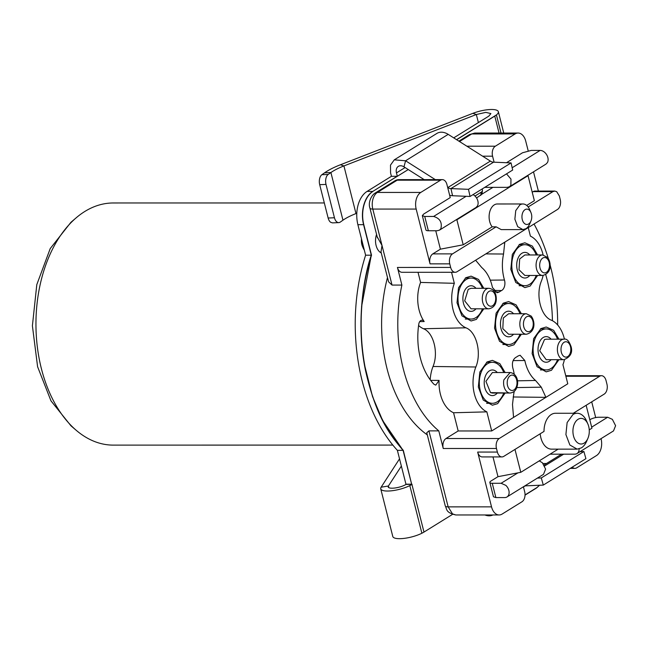 <?xml version="1.0" encoding="UTF-8"?>
<svg xmlns="http://www.w3.org/2000/svg" width="648" height="648" viewBox="0 0 648 648"><rect width="100%" height="100%" fill="white"/><g stroke="black" fill="none" stroke-linecap="round" stroke-linejoin="round"><path stroke-width="0.97" d="M324.332 202.954L113.27 202.978A121.071 77.339 90 0 0 76.205 217.793L70.94 222.296L50.228 248.573L36.798 284.634L32.4 325.798L37.6 366.744L50.973 400.853L70.964 425.809L76.229 430.312A121.071 77.339 90 0 0 76.95 430.92A121.071 77.339 90 0 0 113.303 445.119L392.834 445.087M76.205 217.793A121.071 77.339 90 0 0 41.383 368.623A121.071 77.339 90 0 0 76.229 430.312M426.757 432.759L428.927 430.88L438.785 430.871L443.248 448.497A7.687 4.909 -90 0 1 443.305 442.616A7.687 4.909 -90 0 1 446.002 438.518L458.177 430.969L453.568 412.76A31.096 19.861 -90 0 1 439.077 380.4L430.669 380.384M380.927 251.643L388.581 281.839L392.032 285.063L401.89 285.063A121.071 77.339 90 0 0 438.785 430.871M552.428 320.711A121.071 77.339 90 0 0 545.713 274.574M523.463 486.948L524.694 491.816A7.687 4.909 -90 0 1 524.637 497.696A7.687 4.909 -90 0 1 521.94 501.787L502.151 514.05A12.814 8.181 -90 0 1 499.138 514.957A12.814 8.181 -90 0 1 495.89 513.905A12.814 8.181 90 0 1 491.532 506.858L477.665 452.069A7.687 4.909 -90 0 0 480.281 456.289A7.687 4.909 -90 0 0 482.234 456.921L501.949 456.921A7.687 4.909 -90 0 1 499.997 456.289A7.687 4.909 90 0 1 497.38 452.061L477.665 452.069M443.248 448.497L496.473 448.489L497.38 452.061M419.718 321.619L424.181 321.538A5.127 3.272 -90 0 0 421.929 320.201A5.127 3.272 -90 0 0 418.786 324.138A56.368 36.005 -90 0 0 434.006 384.28L435.764 385.131L439.077 380.4M424.181 321.538A31.096 19.861 -90 0 1 420.584 282.423L418.025 272.29M530.931 212.504A7.687 4.909 -90 0 1 530.931 221.073A7.687 4.909 -90 0 1 528.663 223.933A7.687 4.909 -90 0 1 522.288 219.615A7.687 4.909 -90 0 1 525.042 209.644A7.687 4.909 -90 0 1 530.931 212.504L529.7 209.644A12.814 8.181 90 0 0 522.912 203.974L497.275 203.982A12.814 8.181 90 0 0 494.27 204.881A12.814 8.181 90 0 0 492.197 226.832L496.141 226.832L452.515 253.878A7.687 4.909 -90 0 0 449.817 257.977A7.687 4.909 -90 0 0 449.761 263.858L450.66 267.43A7.687 4.909 90 0 0 453.276 271.658A7.687 4.909 90 0 0 455.228 272.29L401.995 272.298A7.687 4.909 -90 0 1 400.051 271.666A7.687 4.909 -90 0 1 397.435 267.438L401.89 285.063M416.178 209.069A12.814 8.181 -90 0 1 416.275 199.26A12.814 8.181 -90 0 1 420.771 192.44L377.403 192.44A12.814 8.181 90 0 0 372.9 199.268A12.814 8.181 90 0 0 372.803 209.069L416.178 209.069L430.045 263.858A7.687 4.909 -90 0 1 430.102 257.977A7.687 4.909 -90 0 1 432.799 253.886L440.405 249.164L435.748 230.753M377.193 236.836L382.004 245.438L381.008 251.91M538.375 191.071L533.506 171.833M528.177 150.757L525.739 141.134A12.814 8.181 -90 0 0 521.381 134.096A12.814 8.181 -90 0 0 518.133 133.043A12.814 8.181 -90 0 0 515.12 133.942L495.339 146.205A7.687 4.909 -90 0 0 492.634 150.304A7.687 4.909 -90 0 0 492.577 156.184L494.1 162.194M455.228 272.29A7.687 4.909 90 0 0 457.034 271.747L557.466 209.482A7.687 4.909 -90 0 0 560.164 205.384A7.687 4.909 -90 0 0 560.22 199.503L559.321 195.931L556.705 191.703L554.753 191.071L552.947 191.614L528.169 206.971M573.302 413.262L604.187 394.114A7.687 4.909 -90 0 0 606.884 390.015A7.687 4.909 -90 0 0 606.941 384.134L606.042 380.562A7.687 4.909 -90 0 0 603.426 376.334A7.687 4.909 -90 0 0 601.474 375.702A7.687 4.909 -90 0 0 599.667 376.245L499.235 438.51L446.002 438.518M591.713 401.849L595.69 417.579M601.028 438.656L601.093 438.931A12.814 8.181 -90 0 1 600.996 448.732A12.814 8.181 -90 0 1 596.5 455.56L576.72 467.824A7.687 4.909 -90 0 1 574.906 468.366A7.687 4.909 -90 0 1 572.962 467.735A7.687 4.909 -90 0 1 572.249 467.143M497.98 476.677L517.93 472.862L501.123 483.278L492.253 483.286A6.407 1.814 165.8 0 1 489.848 482.493A6.407 1.814 165.8 0 1 491.127 480.929L497.98 476.677L492.982 456.921M496.473 448.489A7.687 4.909 -90 0 1 496.538 442.608A7.687 4.909 -90 0 1 499.235 438.51M587.898 424.059A12.814 8.181 -90 0 1 587.906 438.34A12.814 8.181 -90 0 1 584.123 443.111A12.814 8.181 -90 0 1 573.496 435.918A12.814 8.181 -90 0 1 578.089 419.288A12.814 8.181 -90 0 1 587.898 424.059L586.675 421.2A17.933 11.453 90 0 0 577.165 413.262L555.474 413.262A17.933 11.453 -90 0 0 551.262 414.526A17.933 11.453 -90 0 0 544.02 431.414L503.755 456.378A7.687 4.909 -90 0 1 501.949 456.921M564.44 359.656A30.335 19.375 -90 0 1 562.942 364.686L567.778 383.794L491.694 430.969L458.177 430.969M453.568 412.76L486.859 411.861L491.694 430.969M430.191 379.744A31.298 19.991 -90 0 1 433.018 366.493C438.761 352.917 433.585 332.481 423.468 328.739A31.298 19.991 -90 0 1 418.592 325.499M486.859 411.861A30.335 19.375 -90 0 1 475.851 366.987C481.804 352.901 476.442 331.695 465.936 327.807A30.335 19.375 -90 0 1 454.329 283.306L420.584 282.423M451.543 272.29L454.329 283.306M466.123 196.304L433.609 216.456L424.74 216.464L422.334 215.671L423.614 214.099L450.247 197.591L446.926 184.486A7.687 4.909 -90 0 0 444.309 180.266A7.687 4.909 -90 0 0 442.365 179.634L398.99 179.642A7.687 7.687 0 0 0 394.94 180.792A7.687 5.5 58.2 0 1 397.184 180.176L398.99 179.642M420.771 192.44L440.551 180.176A7.687 4.909 -90 0 1 442.365 179.634M496.141 226.832L501.22 229.603L522.912 229.603L525.925 228.704A12.814 8.181 90 0 0 529.708 223.933L530.931 221.073M381.259 252.947A12.814 8.181 -90 0 1 376.569 234.422M377.29 237.249L377.452 237.865M397.329 176.313L391.416 176.313L390.558 172.903L390.493 165.11L394.284 159.837L405.583 160.785L403.988 166.844A7.687 5.5 58.2 0 0 398.334 166.374A7.687 5.5 58.2 0 0 396.471 172.903L397.329 176.313L408.248 169.549L372.77 191.411C368.623 194.068 365.626 198.62 363.771 205.06C362.046 211.523 361.981 218.06 363.577 224.67L371.304 255.199C364.071 275.376 355.631 322.437 365.399 369.951C376.018 417.02 389.894 434.865 403.08 450.344L411.642 484.194L403.299 450.344A153.835 98.261 -90 0 1 371.523 255.199L363.795 224.67A25.62 16.37 -90 0 1 363.99 205.06A25.62 16.37 -90 0 1 372.981 191.411M411.861 484.194L411.917 484.429A17.933 5.079 165.8 0 1 409.82 485.595L421.88 533.239A17.933 5.079 165.8 0 1 403.688 538.431A17.933 5.079 165.8 0 1 392.785 536.479L380.732 488.827A17.933 5.079 165.8 0 1 381.129 487.199L388.411 486.008A10.247 2.9 -14.2 0 0 388.184 486.948A10.247 2.9 -14.2 0 0 395.248 487.952A10.247 2.9 -14.2 0 0 406.004 484.429L411.853 484.331L409.82 485.595A17.933 5.079 165.8 0 1 391.627 490.787A17.933 5.079 165.8 0 1 380.732 488.827M452.49 514.399L423.978 532.073A17.933 5.079 165.8 0 1 421.88 533.239L409.82 485.595L412.071 484.331M534.033 224.006A153.835 98.261 -90 0 1 548.257 258.39M550.095 264.862A153.835 98.261 -90 0 1 557.661 324.98M456.654 139.725L494.764 116.097A17.933 5.079 -14.2 0 0 496.425 114.931L456.54 139.66L496.425 114.931A17.933 5.079 -14.2 0 0 498.353 111.699A17.933 5.079 -14.2 0 0 472.886 113.335L340.459 164.754A42.841 12.134 -14.2 0 0 326.786 171.356A42.841 12.134 -14.2 0 0 324.591 172.805L321.894 174.701A7.687 4.382 87.6 0 0 319.594 178.791A7.687 4.382 87.6 0 0 319.699 184.672L328.139 218.02A7.687 4.382 -92.4 0 0 330.593 222.248L332.464 222.88L338.774 222.62A7.687 4.382 -92.4 0 1 336.903 221.989A7.687 4.382 -92.4 0 1 334.449 217.76L328.139 218.02M427.299 434.889A121.711 77.744 -90 0 1 387.488 277.555M506.501 162.713L522.523 152.774L531.255 150.417L540.132 150.417A7.687 5.5 58.2 0 1 546.71 154.832A7.687 5.5 58.2 0 1 547.398 162.616L545.989 164.098L509.466 186.737L507.222 187.353L492.934 187.353L481.95 194.165L482.444 190.512A6.407 3.378 7.6 0 0 482.047 189.038M532.227 192.237L533.231 191.614A7.687 4.909 -90 0 1 535.037 191.079L554.753 191.071M543.121 254.98A30.335 19.375 -90 0 0 530.412 236.139L528.25 227.594M543.121 275.432A30.335 19.375 -90 0 1 541.42 281.005C535.467 295.099 540.829 316.305 551.335 320.185A30.335 19.375 -90 0 1 564.432 339.204M589.802 419.75L590.045 419.604A6.407 1.814 165.8 0 1 598.776 417.239L607.646 417.239L591.673 427.145M550.039 454.183L574.744 454.175A7.687 5.5 -121.8 0 0 576.987 453.568A7.687 5.5 -121.8 0 0 579.118 448.878M489.848 482.493L493.468 496.789L495.874 497.575L504.743 497.575A7.687 5.5 -121.8 0 0 506.987 496.959A7.687 5.5 -121.8 0 0 505.837 485.376L501.123 483.278M517.93 472.862L520.781 472.319L514.982 449.42M587.906 438.34L586.675 441.199A17.933 11.453 90 0 1 581.386 447.873L577.165 449.137L569.867 445.014L565.907 434.565L567.13 422.561L572.945 414.526A17.933 11.453 90 0 1 577.165 413.262M540.197 433.787A17.933 11.453 90 0 0 551.537 449.137L577.165 449.137M475.624 260.229L481.739 267.535A35.235 22.502 -90 0 1 492.44 287.477L497.032 292.75L499.171 292.037A35.235 22.502 -90 0 1 501.552 290.555A7.687 4.909 -90 0 0 504.46 280.025L490.269 280.163M514.212 391.433A35.235 22.502 -90 0 1 513.734 393.976L512.495 404.498L513.564 417.409M513.151 396.973L545.908 397.354L541.283 387.18L535.532 380.465A35.235 22.502 -90 0 1 524.831 360.523L520.101 355.25L518.1 355.963A35.235 22.502 -90 0 1 515.719 357.445C512.754 359.6 511.79 363.115 512.811 367.975A35.235 22.502 -90 0 1 514.212 374.139M504.8 242.133L503.536 254.024C501.73 262.853 502.038 271.52 504.46 280.025M505.132 393.036L497.664 403.639L492.399 405.211L483.27 400.067L478.329 387.002L479.844 372.009L487.118 361.949L492.391 360.369L499.851 363.649L505.132 372.543M558.932 359.681L551.464 370.283L546.199 371.855L537.071 366.711L532.13 353.646L533.644 338.653L540.918 328.593L546.191 327.013L553.651 330.294L558.932 339.188M521.373 313.745L516.091 304.868L508.631 301.579L503.358 303.151L496.085 313.203L494.57 328.204L499.511 341.277L508.64 346.421L513.913 344.841L521.373 334.247M483.821 308.812L476.353 319.407L471.088 320.979L461.959 315.835L457.01 302.778L458.525 287.777L465.807 277.717L471.08 276.145L478.54 279.426L483.813 288.311M537.621 275.457L530.153 286.051L524.88 287.623L515.759 282.479L510.81 269.422L512.325 254.421L519.607 244.361L524.88 242.789L532.34 246.07L537.613 254.956M492.197 226.832L463.207 244.806L440.405 249.164M455.836 219.988L456.88 219.794L463.207 244.806M422.334 215.671L425.947 229.967A6.407 1.814 -14.2 0 0 428.352 230.753L437.23 230.753L439.466 230.145L440.883 228.663C442.309 222.377 439.887 218.311 433.609 216.456M456.88 219.794L528.039 175.673L534.365 200.686L526.702 205.44M522.912 203.974A12.814 8.181 90 0 0 519.899 204.873L515.743 210.616L514.868 219.186L517.695 226.654L522.912 229.595M501.009 133.043L496.425 114.931L501.009 133.043M403.299 450.344L397.378 450.344A153.835 98.261 -90 0 1 365.61 255.199L357.882 224.67C356.303 218.093 356.368 211.556 358.077 205.06A25.62 16.37 -90 0 1 367.068 191.411L391.416 176.313M371.523 255.199L365.61 255.199M367.068 191.411L372.77 191.411L397.119 176.313L372.77 191.411C368.623 194.068 365.626 198.62 363.771 205.06C362.046 211.523 361.981 218.06 363.577 224.67L371.304 255.199L361.535 306.771M484.753 187.361L492.934 187.353M589.243 429.867L591.94 428.198L586.14 405.3M576.987 453.568L613.502 430.92L615.6 425.704L612.36 419.337L607.646 417.239M506.987 496.959L543.51 474.32L545.6 469.103L542.36 462.729L539.233 460.882M520.781 472.319L558.171 449.137M473.048 194.611A7.687 5.5 58.2 0 1 477.398 206.015L475.997 207.498L439.466 230.137M506.525 173.858L510.98 179.099L510.875 185.263L509.466 186.746M476.564 197.988L481.95 194.165M480.776 195.372L481.197 192.181A6.407 3.378 7.6 0 0 482.444 190.512M481.197 192.181L474.976 196.036M364.314 250.079A12.814 8.181 -90 0 1 363.107 247.86A12.814 8.181 -90 0 1 361.738 239.898M503.731 393.036A20.501 13.098 -90 0 1 492.399 403.291A20.501 13.098 -90 0 1 488.657 402.44A20.501 13.098 -90 0 1 479.431 379.833A20.501 13.098 -90 0 1 492.391 362.289A20.501 13.098 -90 0 1 496.125 363.147A20.501 13.098 -90 0 1 503.731 372.543M557.531 359.681A20.501 13.098 -90 0 1 549.593 369.23A20.501 13.098 -90 0 1 546.191 369.935A20.501 13.098 -90 0 1 533.215 352.115A20.501 13.098 -90 0 1 542.797 329.638A20.501 13.098 -90 0 1 546.191 328.933A20.501 13.098 -90 0 1 557.531 339.188M519.98 334.247A20.501 13.098 -90 0 1 519.242 336.02A20.501 13.098 -90 0 1 508.64 344.501A20.501 13.098 -90 0 1 496.976 333.315A20.501 13.098 -90 0 1 498.029 311.971A20.501 13.098 -90 0 1 508.631 303.499A20.501 13.098 -90 0 1 519.971 313.745M482.42 308.812A20.501 13.098 -90 0 1 476.774 317.018A20.501 13.098 -90 0 1 471.08 319.059A20.501 13.098 -90 0 1 458.314 303.134A20.501 13.098 -90 0 1 465.377 280.106A20.501 13.098 -90 0 1 471.08 278.065A20.501 13.098 -90 0 1 482.42 288.311M536.22 275.457A20.501 13.098 -90 0 1 535.288 277.644A20.501 13.098 -90 0 1 524.88 285.703A20.501 13.098 -90 0 1 513.143 274.298A20.501 13.098 -90 0 1 514.471 252.769A20.501 13.098 -90 0 1 524.88 244.709A20.501 13.098 -90 0 1 536.22 254.956M361.487 238.91A10.247 6.545 90 0 0 362.491 246.434L363.107 247.86M492.391 393.044L490.528 392.615L485.911 381.316L492.391 372.543L485.911 381.316L490.528 392.615L510.138 393.036A10.247 6.545 -90 0 1 508.267 392.615A10.247 6.545 -90 0 1 503.861 379.866L510.13 372.543L492.391 372.543L510.138 372.543L503.861 379.866A10.247 6.545 -90 0 0 508.267 392.615A10.247 6.545 -90 0 0 510.138 393.036C514.042 392.526 516.448 389.999 517.363 385.463C518.424 380.805 516.772 373.483 510.138 372.543C516.772 373.483 518.424 380.805 517.363 385.463C516.448 389.999 514.042 392.526 510.138 393.036L492.391 393.044M544.49 339.536L546.191 339.188L544.49 339.536L539.703 350.779L546.191 359.681L539.703 350.779L544.49 339.536M503.334 317.99L508.631 313.745L503.334 317.99L502.808 328.658L508.64 334.247L502.808 328.658L503.334 317.99M468.229 289.332L471.08 288.311L468.229 289.332L464.697 300.85L471.08 308.812L464.697 300.85L468.229 289.332M519.672 258.989L524.88 254.956L519.672 258.989L519.008 269.754L524.88 275.457L519.008 269.754L519.672 258.989M475.988 288.311A12.814 8.181 90 0 0 471.08 285.752A12.814 8.181 90 0 0 467.516 287.024A12.814 8.181 90 0 0 463.101 301.425A12.814 8.181 90 0 0 471.08 311.372A12.814 8.181 90 0 0 474.644 310.1A12.814 8.181 90 0 0 475.988 308.812M513.548 313.745A12.814 8.181 90 0 0 508.631 311.186A12.814 8.181 90 0 0 502.006 316.483A12.814 8.181 90 0 0 501.35 329.824A12.814 8.181 90 0 0 508.64 336.814A12.814 8.181 90 0 0 513.548 334.247M551.1 339.188A12.814 8.181 90 0 0 546.191 336.62A12.814 8.181 90 0 0 544.069 337.065A12.814 8.181 90 0 0 538.083 351.111A12.814 8.181 90 0 0 546.191 362.248A12.814 8.181 90 0 0 548.313 361.811A12.814 8.181 90 0 0 551.108 359.681M529.789 254.956A12.814 8.181 90 0 0 524.88 252.396A12.814 8.181 90 0 0 518.376 257.434A12.814 8.181 90 0 0 517.541 270.888A12.814 8.181 90 0 0 524.88 278.016A12.814 8.181 90 0 0 529.789 275.457M497.3 372.543A12.814 8.181 90 0 0 494.724 370.51A12.814 8.181 90 0 0 492.391 369.976A12.814 8.181 90 0 0 484.291 380.943A12.814 8.181 90 0 0 490.058 395.069A12.814 8.181 90 0 0 492.391 395.604A12.814 8.181 90 0 0 497.308 393.036M524.823 486.089L523.511 486.907A7.687 5.5 58.2 0 1 524.127 486.429A7.687 5.5 58.2 0 1 526.168 485.822L543.299 485.085L585.914 458.671L583.897 451.526L579.992 451.697M537.386 478.111L541.291 477.949L583.897 451.526M541.291 477.949L543.299 485.085M447.679 187.466L447.752 187.515A7.687 5.5 -121.8 0 0 450.951 188.592L452.555 195.737L470.067 196.466L468.464 189.321L450.951 188.592L493.565 162.178L511.07 162.907L468.464 189.321M394.284 159.837L436.89 133.423A15.374 11 58.2 0 1 448.189 134.363L490.358 161.093A7.687 5.5 -121.8 0 0 493.565 162.178M511.07 162.907L512.673 170.043L470.067 196.466M449.639 195.21A15.374 11 -121.8 0 0 452.555 195.737M448.189 134.363L405.583 160.785L435.326 179.634M403.988 166.844L424.165 179.634M525.026 495.121L536.244 488.171L539.598 485.247M484.898 514.957A15.374 11 -121.8 0 0 492.974 514.957M356.797 213.273L355.979 213.589A35.154 9.955 -14.2 0 0 344.76 219.008A35.154 9.955 -14.2 0 0 342.962 220.19L340.265 222.094A7.687 4.382 -92.4 0 1 338.774 222.62M334.449 217.76L326.009 184.413A7.687 4.382 -92.4 0 1 325.904 178.532A7.687 4.382 -92.4 0 1 328.204 174.442L330.901 172.546L324.591 172.805M355.979 213.589L343.926 165.937A35.154 9.955 -14.2 0 0 332.708 171.356A35.154 9.955 -14.2 0 0 330.901 172.546L342.962 220.19M340.459 164.754L343.926 165.937L476.345 114.518L485.806 112.371L490.901 113.578L488.851 116.097L453.73 137.87M401.363 466.066L388.411 486.008L388.824 487.661M399.533 458.849L381.129 487.199M397.378 450.344L405.948 484.194L411.642 484.194L403.08 450.344L382.668 420.56L372.511 396.519L364.273 363.909M491.532 506.858L448.157 506.866L428.927 430.88M449.761 263.858L430.045 263.858M369.959 208.243A7.687 2.179 165.8 0 0 372.803 209.069L392.032 285.063M450.66 267.43L397.435 267.438M426.749 432.702L445.273 505.918C447.071 508.899 445.249 512.536 455.771 514.957L452.523 513.905L448.157 506.866A7.687 2.179 165.8 0 1 445.314 506.039M565.866 376.245L599.667 376.245M475.851 366.987L433.018 366.493M465.936 327.807L423.468 328.739M423.978 532.073L411.917 484.429M494.764 116.097L499.049 133.043M474.757 133.051L469.5 134.565L474.757 133.051L518.133 133.043M492.253 483.286L495.874 497.575M452.515 253.878L432.799 253.886M540.132 150.417L512.155 167.759M440.551 180.176L397.184 180.176L377.403 192.44L375.16 193.055C371.685 195.008 367.829 202.136 369.919 208.13L377.314 237.338M428.352 230.753L424.74 216.464M533.231 191.614L552.947 191.614M363.795 224.67L357.882 224.67M459.505 141.539L471.744 133.95L515.12 133.942M466.884 146.213L495.339 146.205M482.622 156.184L492.577 156.184M546.507 463.514L543.113 463.514M513.127 360.604L524.831 360.523M535.532 380.465L517.477 380.822M516.772 387.569L541.283 387.18M503.464 242.968L504.792 242.968M485.83 253.894L503.536 254.024M493.557 290.385L501.552 290.555M499.171 292.037L494.926 291.948M562.237 339.536A10.247 6.545 -90 0 1 563.938 339.179L546.191 339.188L563.938 339.179A10.247 6.545 -90 0 0 562.237 339.536A10.247 6.545 -90 0 0 557.612 352.091A10.247 6.545 -90 0 1 562.237 339.536M563.938 359.681A10.247 6.545 -90 0 1 557.612 352.091A10.247 6.545 -90 0 0 563.938 359.681L546.191 359.681L563.938 359.681C570.264 357.097 572.686 352.877 571.204 347.004C569.163 341.018 566.741 338.41 563.938 339.179C566.741 338.41 569.163 341.018 571.204 347.004C572.686 352.877 570.264 357.097 563.938 359.681M521.073 317.982A10.247 6.545 -90 0 1 526.379 313.745L508.631 313.745L526.379 313.745A10.247 6.545 -90 0 0 521.073 317.982A10.247 6.545 -90 0 0 522.539 332.294A10.247 6.545 -90 0 1 521.073 317.982M526.379 334.247A10.247 6.545 -90 0 1 522.539 332.294A10.247 6.545 -90 0 0 526.379 334.247L508.64 334.247L526.379 334.247C535.937 331.914 535.07 321.076 531.182 316.078L526.379 313.745L531.182 316.078C535.07 321.076 535.937 331.914 526.379 334.247M485.976 289.332A10.247 6.545 -90 0 1 488.819 288.311L471.08 288.311L488.819 288.311A10.247 6.545 -90 0 0 485.976 289.332A10.247 6.545 -90 0 0 482.93 303.021A10.247 6.545 -90 0 1 485.976 289.332M488.827 308.812A10.247 6.545 -90 0 1 482.93 303.021A10.247 6.545 -90 0 0 488.827 308.812L471.08 308.812L488.827 308.812C496.749 307.265 496.976 299.295 495.696 294.459C494.44 290.709 492.148 288.66 488.819 288.311C492.148 288.66 494.44 290.709 495.696 294.459C496.976 299.295 496.749 307.265 488.827 308.812M537.419 258.981A10.247 6.545 -90 0 1 542.619 254.956L524.88 254.956L542.619 254.956A10.247 6.545 -90 0 0 537.419 258.981A10.247 6.545 -90 0 0 538.65 273.351A10.247 6.545 -90 0 1 537.419 258.981M542.627 275.457A10.247 6.545 -90 0 1 538.65 273.351A10.247 6.545 -90 0 0 542.627 275.457L524.88 275.457L542.627 275.457C552.25 273.173 551.165 262.148 547.568 257.45L542.619 254.956L547.568 257.45C551.165 262.148 552.25 273.173 542.627 275.457M507.4 380.595A7.687 4.909 -90 0 1 513.508 375.419A7.687 4.909 -90 0 1 516.812 384.985A7.687 4.909 -90 0 1 510.705 390.153A7.687 4.909 -90 0 1 507.4 380.595A7.687 4.909 -90 0 1 513.508 375.419A7.687 4.909 -90 0 1 516.812 384.985A7.687 4.909 -90 0 1 510.705 390.153A7.687 4.909 -90 0 1 507.4 380.595M561.168 351.427A7.687 4.909 -90 0 1 564.635 342.006A7.687 4.909 -90 0 1 570.653 347.441A7.687 4.909 -90 0 1 567.178 356.854A7.687 4.909 -90 0 1 561.168 351.427A7.687 4.909 -90 0 1 564.635 342.006A7.687 4.909 -90 0 1 570.653 347.441A7.687 4.909 -90 0 1 567.178 356.854A7.687 4.909 -90 0 1 561.168 351.427M525.471 330.221A7.687 4.909 -90 0 1 524.37 319.488A7.687 4.909 -90 0 1 531.23 317.771A7.687 4.909 -90 0 1 532.324 328.504A7.687 4.909 -90 0 1 525.471 330.221A7.687 4.909 -90 0 1 524.37 319.488A7.687 4.909 -90 0 1 531.23 317.771A7.687 4.909 -90 0 1 532.324 328.504A7.687 4.909 -90 0 1 525.471 330.221M486.373 301.903A7.687 4.909 -90 0 1 488.657 291.641A7.687 4.909 -90 0 1 495.218 295.213A7.687 4.909 -90 0 1 492.934 305.483A7.687 4.909 -90 0 1 486.373 301.903A7.687 4.909 -90 0 1 488.657 291.641A7.687 4.909 -90 0 1 495.218 295.213A7.687 4.909 -90 0 1 492.934 305.483A7.687 4.909 -90 0 1 486.373 301.903M541.615 271.318A7.687 4.909 -90 0 1 540.691 260.536A7.687 4.909 -90 0 1 547.576 259.095A7.687 4.909 -90 0 1 548.5 269.868A7.687 4.909 -90 0 1 541.615 271.318A7.687 4.909 -90 0 1 540.691 260.536A7.687 4.909 -90 0 1 547.576 259.095A7.687 4.909 -90 0 1 548.5 269.868A7.687 4.909 -90 0 1 541.615 271.318M396.471 172.903L405.105 167.557M563.671 454.175L544.701 465.936M525.982 485.182L526.168 485.822M490.358 161.093L447.719 187.628M525.034 494.942L537.476 487.223M328.204 174.442L321.894 174.701M326.009 184.413L319.699 184.672M478.386 122.585L476.345 114.518L472.886 113.335M565.728 375.71L601.474 375.702M455.771 514.957L499.138 514.957M469.5 134.565L458.889 141.143M574.906 468.366L570.272 468.366M394.94 180.792L375.16 193.055M492.399 403.291L486.608 403.291M492.391 362.289L486.591 362.297M546.191 328.933L540.392 328.933M546.191 369.935L540.408 369.935M508.631 303.499L502.832 303.499M508.64 344.501L502.84 344.501M471.08 278.065L465.272 278.065M471.08 319.059L465.288 319.059M524.88 244.709L519.072 244.709M524.88 285.703L519.089 285.703M544.174 464.956L561.557 454.175M503.747 133.043L498.353 111.699"/></g></svg>
